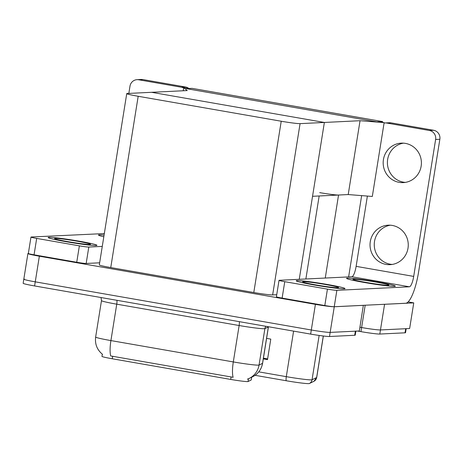 <?xml version="1.0" encoding="UTF-8"?>
<svg xmlns="http://www.w3.org/2000/svg" width="463" height="463" viewBox="0 0 463 463"><rect width="100%" height="100%" fill="white"/><g stroke="black" fill="none" stroke-linecap="round" stroke-linejoin="round"><path stroke-width="0.69" d="M361.644 195.618L348.627 276.903M319.701 192.625A15.603 0.845 9.1 0 0 338.551 195.027L348.217 194.558L360.046 120.716L384.14 122.62L379.18 121.752L376.801 121.867L382.583 121.584L192.093 88.358L186.311 88.636L376.801 121.867L186.311 88.636L188.69 88.52L183.724 87.657L187.226 90.563L127.256 93.491A15.603 0.845 9.1 0 0 126.74 93.619A15.603 0.845 9.1 0 0 138.188 96.281L281.226 121.237A15.603 0.845 9.1 0 0 300.076 123.638L360.046 120.716M408.146 301.905L413.748 302.883L409.639 328.522L380.464 329.945A15.603 0.845 -170.9 0 1 361.609 327.544L359.936 327.248L361.609 327.544A15.603 0.845 -170.9 0 0 380.464 329.945L405.681 328.713A15.603 0.845 -170.9 0 0 406.196 328.585M413.748 302.883L384.568 304.307A15.603 0.845 -170.9 0 1 384.012 304.313M382.583 121.584L382.467 122.325M384.14 122.62L372.316 196.462L348.217 194.558L312.542 196.3L324.372 122.452L151.551 92.305L324.372 122.452L299.248 279.311M183.724 87.657L183.226 90.76M363.345 305.32L359.34 330.976L330.16 332.399A15.603 0.845 -170.9 0 1 311.31 329.997L35.252 281.84A15.603 0.845 -170.9 0 1 23.81 279.177A15.603 0.845 -170.9 0 1 24.325 279.05M363.443 305.337L334.269 306.761A15.603 0.845 -170.9 0 1 315.413 304.353L39.361 256.201A15.603 0.845 -170.9 0 1 27.913 253.539A15.603 0.845 -170.9 0 1 28.347 253.411M126.74 93.619L99.308 264.9A15.603 0.845 9.1 0 0 110.755 267.562L253.793 292.518A15.603 0.845 9.1 0 0 272.643 294.919L276.729 294.723M251.675 377.218L251.235 379.955A14.04 0.758 -170.9 0 1 251.189 380.007L248.07 381.524A14.04 0.758 -170.9 0 1 230.69 379.428L112.266 358.767A14.04 0.758 -170.9 0 1 101.964 356.371L102.317 354.183M263.302 358.889L267.498 359.624L270.786 339.107L266.59 338.378M309.342 383.538A5.203 5.18 -116 0 0 312.05 379.77L316.64 377.53A5.203 5.18 -116 0 1 313.937 381.292A18.723 1.013 -170.9 0 1 313.937 381.292L309.342 383.538A18.723 1.013 -170.9 0 1 286.169 380.736L255.067 375.314M406.178 328.689L405.542 332.689A15.603 0.845 -170.9 0 1 405.021 332.816L379.805 334.049A15.603 0.845 -170.9 0 1 360.955 331.641L357.61 331.062M110.715 355.954L233.109 377.304A18.202 4.52 -80.1 0 1 233.306 361.933A20.806 1.123 9.1 0 0 258.441 365.139A20.806 1.123 9.1 0 0 259.054 365.041L262.527 363.351A20.806 1.123 9.1 0 0 262.602 363.276L268.436 326.866A20.806 1.123 -170.9 0 1 268.361 326.942L264.888 328.632A20.806 1.123 -170.9 0 1 264.275 328.73A20.806 1.123 -170.9 0 1 239.139 325.524L116.745 304.174A20.806 1.123 -170.9 0 1 101.484 300.626L95.65 337.035A20.806 1.123 9.1 0 0 110.912 340.583A18.202 4.52 99.9 0 0 110.715 355.954M355.897 331.039A15.603 0.845 -170.9 0 1 355.376 331.172L330.16 332.399A15.603 0.845 -170.9 0 1 311.31 329.997L35.252 281.84A15.603 0.845 -170.9 0 1 23.81 279.177L27.913 253.539M247.375 379.128L248.093 378.925A18.202 18.126 -116 0 0 259.054 365.041L264.888 328.632A5.203 5.18 64 0 1 265.895 326.293M268.401 326.728A5.203 5.18 64 0 0 268.361 326.942L262.527 363.351A18.202 18.126 -116 0 1 252.601 376.766L248.093 378.925M355.879 331.143L355.237 335.143A15.603 0.845 -170.9 0 1 354.722 335.27L329.5 336.503A15.603 0.845 -170.9 0 1 310.65 334.101L34.598 285.943A15.603 0.845 -170.9 0 1 23.15 283.281L23.81 279.177M96.13 245.535A24.707 1.337 9.1 0 0 96.946 245.326A24.707 1.337 9.1 0 0 75.822 240.604A24.707 1.337 9.1 0 0 48.98 237.311A24.707 1.337 9.1 0 0 48.158 237.513A24.707 1.337 9.1 0 0 69.288 242.242A24.707 1.337 9.1 0 0 96.13 245.535A24.707 1.337 -170.9 0 1 69.288 242.242A24.707 1.337 -170.9 0 1 48.158 237.513A24.707 1.337 -170.9 0 1 48.98 237.311A24.707 1.337 -170.9 0 1 75.822 240.604A24.707 1.337 -170.9 0 1 96.946 245.326A24.707 1.337 -170.9 0 1 96.13 245.535M104.077 235.106A24.707 1.337 9.1 0 0 99.279 234.851A24.707 1.337 9.1 0 0 98.463 235.059A24.707 1.337 9.1 0 0 103.81 236.772A24.707 1.337 -170.9 0 1 98.463 235.059A24.707 1.337 -170.9 0 1 99.279 234.851A24.707 1.337 -170.9 0 1 104.077 235.106M79.376 245.853A7.802 0.422 9.1 0 0 88.798 247.057L86.17 263.464A7.802 0.422 -170.9 0 1 76.742 262.261L79.376 245.853L36.687 238.404L34.059 254.818A7.802 0.422 -170.9 0 1 28.336 253.487L30.969 237.079A7.802 0.422 9.1 0 0 36.687 238.404M76.742 262.261L34.059 254.818M86.17 263.464L99.643 262.81M137.054 79.671L141.279 79.462A7.802 7.547 87.2 0 1 142.888 79.567L138.663 79.769A7.802 7.547 -92.8 0 0 129.987 86.164L128.83 93.416M183.666 88.034A7.802 7.547 -92.8 0 0 181.351 87.218L185.576 87.009L142.888 79.567M185.576 87.009A7.802 7.547 87.2 0 1 188.91 88.508M181.351 87.218L138.663 79.769M104.325 233.566L31.224 237.01A7.802 0.422 9.1 0 0 30.969 237.079M102.271 246.397L88.798 247.057M103.776 233.474A10.4 2.581 99.9 0 0 104.383 233.202M405.356 182.387A19.764 19.116 87.2 0 1 403.389 182.15A19.764 19.116 87.2 0 1 387.398 162.571A19.764 19.116 87.2 0 1 403.441 143.148M399.164 182.358A19.764 19.116 87.2 0 1 383.202 161.685A19.764 19.116 87.2 0 1 401.323 143.131A19.764 19.116 87.2 0 1 405.409 143.385A19.764 19.116 87.2 0 1 421.376 164.058A19.764 19.116 87.2 0 1 403.25 182.613A19.764 19.116 87.2 0 1 399.164 182.358M392.213 264.437A19.764 19.116 87.2 0 1 390.251 264.199A19.764 19.116 87.2 0 1 374.254 244.62A19.764 19.116 87.2 0 1 390.303 225.197M386.026 264.408A19.764 19.116 87.2 0 1 370.059 243.735A19.764 19.116 87.2 0 1 388.179 225.18A19.764 19.116 87.2 0 1 392.265 225.435A19.764 19.116 87.2 0 1 408.233 246.108A19.764 19.116 87.2 0 1 390.106 264.662A19.764 19.116 87.2 0 1 386.026 264.408M344.194 288.808A24.707 1.337 9.1 0 0 345.01 288.605A24.707 1.337 9.1 0 0 323.886 283.877A24.707 1.337 9.1 0 0 297.043 280.584A24.707 1.337 9.1 0 0 296.222 280.786A24.707 1.337 9.1 0 0 317.352 285.515A24.707 1.337 9.1 0 0 344.194 288.808A24.707 1.337 -170.9 0 1 317.352 285.515A24.707 1.337 -170.9 0 1 296.222 280.786A24.707 1.337 -170.9 0 1 297.043 280.584A24.707 1.337 -170.9 0 1 323.886 283.877A24.707 1.337 -170.9 0 1 345.01 288.605A24.707 1.337 -170.9 0 1 344.194 288.808M394.493 286.354A24.707 1.337 9.1 0 0 395.315 286.146A24.707 1.337 9.1 0 0 374.185 281.423A24.707 1.337 9.1 0 0 347.343 278.13A24.707 1.337 9.1 0 0 346.527 278.332A24.707 1.337 9.1 0 0 367.651 283.061A24.707 1.337 9.1 0 0 394.493 286.354A24.707 1.337 -170.9 0 1 367.651 283.061A24.707 1.337 -170.9 0 1 346.527 278.332A24.707 1.337 -170.9 0 1 347.343 278.13A24.707 1.337 -170.9 0 1 374.185 281.423A24.707 1.337 -170.9 0 1 395.315 286.146A24.707 1.337 -170.9 0 1 394.493 286.354M327.434 289.126A7.802 0.422 9.1 0 0 336.861 290.33L334.234 306.738A7.802 0.422 -170.9 0 1 324.806 305.539L327.434 289.126L284.751 281.683L282.123 298.091A7.802 0.422 -170.9 0 1 276.399 296.76L279.027 280.352A7.802 0.422 9.1 0 0 284.751 281.683M324.806 305.539L282.123 298.091M334.234 306.738L405.727 303.248A31.206 7.749 99.9 0 0 418.575 272.094L439.85 139.276L435.625 139.485L413.696 276.405A10.4 2.581 -80.1 0 1 409.408 286.788L336.861 290.33M385.118 122.944L389.342 122.741A7.802 7.547 87.2 0 1 390.951 122.84L386.727 123.042A7.802 7.547 -92.8 0 0 384.07 123.071M435.625 139.485A7.802 7.547 -92.8 0 0 429.415 130.491L433.64 130.282L390.951 122.84M433.64 130.282A7.802 7.547 87.2 0 1 439.85 139.276M429.415 130.491L386.727 123.042M367.379 196.075L356.122 266.358L413.696 276.405M409.408 286.788L351.839 276.747L279.287 280.283A7.802 0.422 9.1 0 0 279.027 280.352M351.839 276.747A10.4 2.581 99.9 0 0 356.122 266.358M55.184 238.393A18.202 0.984 -170.9 0 1 75.446 240.899A18.202 0.984 -170.9 0 1 90.493 244.348A18.202 0.984 -170.9 0 1 89.926 244.452A18.202 0.984 -170.9 0 1 70.631 242.103A18.202 0.984 -170.9 0 1 54.599 238.601A18.202 0.984 -170.9 0 1 55.184 238.393M353.547 279.212A18.202 0.984 -170.9 0 1 373.809 281.718A18.202 0.984 -170.9 0 1 388.862 285.167A18.202 0.984 -170.9 0 1 388.289 285.272A18.202 0.984 -170.9 0 1 368.994 282.922A18.202 0.984 -170.9 0 1 352.962 279.421A18.202 0.984 -170.9 0 1 353.547 279.212M303.248 281.666A18.202 0.984 -170.9 0 1 323.504 284.172A18.202 0.984 -170.9 0 1 338.557 287.621A18.202 0.984 -170.9 0 1 337.99 287.726A18.202 0.984 -170.9 0 1 318.694 285.382A18.202 0.984 -170.9 0 1 302.663 281.874A18.202 0.984 -170.9 0 1 303.248 281.666M338.551 195.027L325.257 278.043M384.568 304.307L379.805 334.049M365.185 305.227L360.955 331.641M319.163 195.976L305.869 278.986M39.361 256.201L34.598 285.943M315.413 304.353L310.65 334.101M334.269 306.761L329.5 336.503M138.188 96.281L110.755 267.562M281.226 121.237L253.793 292.518M300.076 123.638L272.643 294.919M251.189 380.007L251.629 377.235M248.07 381.524L248.515 378.74M230.69 379.428L231.101 376.87M112.266 358.767L112.677 356.215M323.296 335.999L316.64 377.53A20.806 1.123 9.1 0 0 316.715 377.455L323.353 336.005M286.169 380.736A5.203 1.291 -80.1 0 1 286.296 376.662A20.806 1.123 9.1 0 0 312.05 379.77L319.146 335.444M258.771 371.858L286.296 376.662L293.594 331.12M405.021 332.816L405.681 328.713M267.614 358.906L263.418 358.177M239.302 321.652A5.203 1.291 -80.1 0 1 239.139 325.524L233.306 361.933L110.912 340.583L116.745 304.174A5.203 1.291 -80.1 0 0 116.907 300.302M354.722 335.27L355.376 331.172M313.943 381.292L316.715 377.455M252.601 376.766C258.123 373.896 261.456 369.399 262.602 363.276M102.543 354.363C97.08 349.854 94.782 344.078 95.65 337.035M101.009 297.53L101.484 300.626"/></g></svg>
